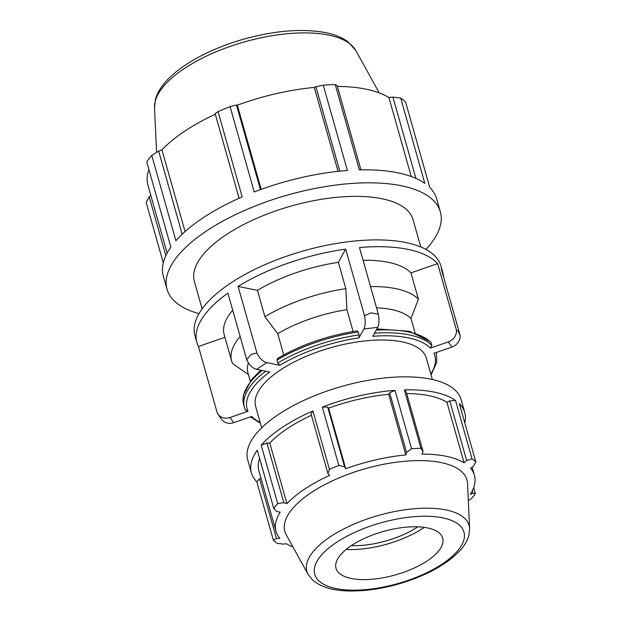 <?xml version="1.0" encoding="UTF-8"?>
<svg xmlns="http://www.w3.org/2000/svg" width="622" height="622" viewBox="0 0 622 622"><rect width="100%" height="100%" fill="white"/><g stroke="black" fill="none" stroke-linecap="round" stroke-linejoin="round"><path stroke-width="0.93" d="M259.607 458.43A103.096 41.938 164.2 0 0 258.876 470.753L276.02 531.351A103.096 41.938 164.2 0 1 280.172 512.163L276.837 511.502L273.789 508.532L257.267 450.149A110.856 45.095 164.2 0 0 251.405 472.868A110.856 45.095 164.2 0 0 256.824 481.786L273.346 540.16L276.463 538.465L259.584 478.823L256.824 481.786M261.007 478.302L259.584 478.823M312.928 410.963L311.031 413.879L327.911 473.521L329.45 469.338L312.928 410.963A110.856 45.095 164.2 0 0 261.201 445.181L277.723 503.556L283.811 502.693L266.931 443.051L261.201 445.181M311.428 415.271A103.096 41.938 164.2 0 0 269.777 443.035L266.931 443.051M464.797 422.937A110.856 45.095 164.2 0 0 464.743 412.503A110.856 45.095 164.2 0 0 459.324 403.585L475.838 461.967L473.443 466.197L470.636 468.273A103.096 41.938 164.2 0 1 474.423 475.208A103.096 41.938 164.2 0 1 470.271 494.397L473.07 493.16L475.402 493.596L473.684 487.531M389.66 392.777L406.539 452.419L411.562 448.734L395.04 390.359L389.66 392.777L388.672 394.34A103.096 41.938 164.2 0 0 328.618 408.18L327.67 407.06L322.328 407.115L338.85 465.489L344.549 466.71L327.67 407.06M395.04 390.359A110.856 45.095 164.2 0 0 322.328 407.115M449.792 400.91L466.671 460.56L472.012 458.787L455.498 400.405L449.792 400.91L446.923 402.216A103.096 41.938 164.2 0 0 406.671 393.532M455.498 400.405A110.856 45.095 164.2 0 0 404.386 389.885L420.907 448.268L423.1 451.588L406.22 391.946L404.386 389.885M446.923 402.216L464.066 462.815A103.096 41.938 164.2 0 0 421.864 454.122L423.1 451.588M466.671 460.56L464.066 462.815M388.672 394.34L405.824 454.931A103.096 41.938 164.2 0 0 345.77 468.77L344.549 466.71M406.539 452.419L405.824 454.931M328.618 408.18L345.77 468.77M327.911 473.521L329.644 475.371A103.096 41.938 164.2 0 0 305.037 488.838A103.096 41.938 164.2 0 0 286.929 503.633L283.811 502.693M269.777 443.035L286.929 503.633M276.02 531.351A103.096 41.938 164.2 0 0 279.807 538.287L276.463 538.465M199.009 313.636A142.034 57.776 -15.8 0 1 167.03 289.207L163.361 276.215A142.034 57.776 -15.8 0 1 170.863 247.113L146.722 161.79A142.034 57.776 -15.8 0 1 151.768 155.422L175.909 240.737A142.034 57.776 -15.8 0 1 242.183 196.902L218.042 111.579A142.034 57.776 -15.8 0 1 230.078 106.65L254.227 191.973A142.034 57.776 -15.8 0 1 347.387 170.498L323.246 85.183A142.034 57.776 -15.8 0 1 335.227 84.576L359.368 169.899A142.034 57.776 -15.8 0 1 424.842 183.373L400.7 98.058A142.034 57.776 -15.8 0 1 405.606 102.132L429.748 187.455A142.034 57.776 -15.8 0 1 436.691 198.869L440.368 211.861A142.034 57.776 -15.8 0 1 425.93 249.422M167.03 289.207A142.034 57.776 -15.8 0 1 245.861 209.894A142.034 57.776 -15.8 0 1 401.563 185.807A142.034 57.776 -15.8 0 1 440.368 211.861M165.849 255.642L149.233 196.902L146.162 202.321L163.291 262.849M149.233 196.902L150.897 195.673M167.139 253.076L147.974 185.356A132.089 53.733 -15.8 0 1 148.922 169.557M182.176 234.23L158.649 151.068L151.768 155.422M185.076 231.563L161.953 149.84A132.089 53.733 -15.8 0 1 185.162 130.877A132.089 53.733 -15.8 0 1 215.313 114.261M158.649 151.068L161.953 149.84M218.042 111.579L215.15 113.694L239.081 198.27M260.431 189.64L236.469 104.962L230.078 106.65M261.17 189.376L237.34 105.172A132.089 53.733 -15.8 0 1 314.289 87.438L315.898 86.66L339.806 171.167M236.469 104.962L237.34 105.172M338.034 171.353L314.289 87.438M323.246 85.183L315.898 86.66M443.61 277.117A127.829 51.999 -15.8 0 0 442.856 272.833A127.829 51.999 -15.8 0 0 441.255 268.79L460.101 335.375L457.94 330.795L456.478 330.212A11.359 10.279 144.9 0 1 448.306 341.89L451.93 347.053A11.359 10.279 -35.1 0 0 460.101 335.375M451.93 347.053L433.946 353.288A97.553 39.684 -15.8 0 1 430.821 374.047M456.478 330.212L437.631 263.627L410.955 272.871L418.404 299.19L410.986 318.472L415.061 332.863M437.631 263.627A127.829 51.999 -15.8 0 0 359.469 247.54L378.316 314.126L370.922 312.889L364.508 315.704A11.359 3.872 83.5 0 1 363.932 328.945L377.741 327.366L372.819 336.292A97.553 39.684 -15.8 0 1 430.323 348.126L431.855 345.451L430.595 341.797L409.533 331.316L376.901 328.89M430.323 348.126L448.306 341.89M377.741 327.366A11.359 3.872 -96.5 0 0 378.316 314.126M364.508 315.704L345.669 249.111L338.368 262.344L345.816 288.662L346.921 309.702L353.086 331.503M260.151 422.338A97.553 39.684 -15.8 0 1 251.646 416.445L233.654 422.68L230.031 417.517L248.022 411.282A97.553 39.684 -15.8 0 1 269.676 372.026L256.606 369.336L266.791 362.595L279.853 365.285A97.553 39.684 -15.8 0 1 359.011 337.863L359.034 334.885L358.21 331.993L357.09 331.075M359.011 337.863L363.932 328.945M283.733 354.905L277.731 333.672L264.902 316.691L257.454 290.373L238.078 286.384L256.917 352.977L251.14 354.385L246.732 359.71L227.893 293.125A127.829 51.999 -15.8 0 0 196.855 342.442L194.935 335.655A127.829 51.999 -15.8 0 1 303.777 250.814A127.829 51.999 -15.8 0 1 440.944 266.045L442.856 272.833M266.791 362.595A11.359 6.407 -123.5 0 1 256.917 352.977M277.933 358.505L276.977 360.138L277.793 363.03L279.853 365.285M230.031 417.517A11.359 10.279 144.9 0 1 217.902 414.05L221.525 419.212A11.359 10.279 -35.1 0 0 233.654 422.68M217.902 414.05A11.359 10.279 144.9 0 1 217.303 413.078L198.465 346.485L224.931 337.318M245.387 410.053L248.022 411.282M240.162 336.494A99.427 40.446 -15.8 0 0 231.641 361.024A99.427 40.446 -15.8 0 0 232.589 363.559L248.621 374.724M198.465 346.485A127.829 51.999 -15.8 0 1 196.855 342.442M238.078 286.384A127.829 51.999 -15.8 0 1 345.669 249.111M257.454 290.373A99.427 40.446 -15.8 0 1 338.368 262.344M363.069 260.253A99.427 40.446 -15.8 0 1 410.955 272.871M231.641 361.024L224.192 334.706A99.427 40.446 -15.8 0 1 232.714 310.176M264.902 316.691A99.427 40.446 -15.8 0 1 345.816 288.662M370.518 286.571A99.427 40.446 -15.8 0 1 418.404 299.19M261.699 427.804L255.65 406.43A88.682 36.076 -15.8 0 1 280.608 369.857A88.682 36.076 -15.8 0 1 369.499 340.506A88.682 36.076 -15.8 0 1 426.319 358.14L432.368 379.513M250.285 381.115L247.945 372.858A86.956 35.368 -15.8 0 1 248.427 362.867M277.731 333.672A86.956 35.368 -15.8 0 1 346.921 309.702M376.528 307.82A86.956 35.368 -15.8 0 1 410.986 318.472M246.732 359.71A11.359 6.407 56.5 0 0 256.606 369.336M351.617 545.44A55.428 22.547 -15.8 0 1 409.548 526.927A55.428 22.547 -15.8 0 1 443.019 540.23A55.428 22.547 -15.8 0 1 427.081 560.966A55.428 22.547 -15.8 0 1 373.946 579.09A55.428 22.547 -15.8 0 1 336.836 570.281A55.428 22.547 -15.8 0 1 351.617 545.44M308.108 574.355L286.252 534.858A94.63 38.494 -15.8 0 1 311.49 492.437A94.63 38.494 -15.8 0 1 410.396 460.84A94.63 38.494 -15.8 0 1 467.542 483.551L469.626 528.646A84.312 34.296 164.2 0 0 446.067 509.954A84.312 34.296 164.2 0 0 330.593 536.568A84.312 34.296 164.2 0 0 308.108 574.355L312.563 579.976C320.431 586.748 331.907 590.387 346.975 590.9C362.315 591.468 378.837 589.361 396.533 584.563C425.316 576.392 446.713 564.799 460.723 549.778C464.673 545.307 467.355 540.635 468.778 535.775L469.626 528.646M464.743 412.503L461.065 399.511A110.856 45.095 164.2 0 0 372.104 379.645A110.856 45.095 164.2 0 0 257.531 432.189A110.856 45.095 164.2 0 0 247.727 459.876L251.405 472.868M475.402 493.596A110.856 45.095 -15.8 0 1 471.46 498.572L468.327 500.562M472.362 490.665L473.07 493.16M329.45 469.338A110.856 45.095 -15.8 0 1 338.85 465.489M411.562 448.734A110.856 45.095 -15.8 0 1 420.907 448.268M472.012 458.787A110.856 45.095 -15.8 0 1 475.838 461.967M292.978 547.002A103.096 41.938 164.2 0 1 286.369 543.752L283.235 544.102L277.171 543.34A110.856 45.095 -15.8 0 1 273.346 540.16M273.789 508.532A110.856 45.095 -15.8 0 1 277.723 503.556M202.119 308.87L194.367 281.478A113.624 46.222 -15.8 0 1 226.354 234.618A113.624 46.222 -15.8 0 1 340.242 197.003A113.624 46.222 -15.8 0 1 413.039 219.597L420.783 246.988M360.954 169.86L337.108 85.587L335.227 84.576M337.342 86.411A132.089 53.733 -15.8 0 1 388.921 97.537L392.933 97.079L415.947 178.405M400.7 98.058L392.933 97.079M411.266 176.524L388.921 97.537M417.79 526.826A55.428 22.547 -15.8 0 1 417.479 527.036A55.428 22.547 -15.8 0 1 351.306 545.642M424.258 527.378A63.631 25.883 -15.8 0 1 423.061 528.187A63.631 25.883 -15.8 0 1 346.081 549.506M359.034 334.885A99.769 40.586 164.2 0 0 277.793 363.03M431.855 345.451A99.769 40.586 164.2 0 0 374.53 333.182M431.062 374.895L436.722 362.478L436.434 353.172A99.769 40.586 164.2 0 0 436.224 352.495M265.68 371.202A99.769 40.586 164.2 0 0 244.43 407.503L243.614 404.611A99.769 40.586 -15.8 0 1 262.126 370.471M276.977 360.138A99.769 40.586 -15.8 0 1 358.21 331.993M376.209 330.134A99.769 40.586 -15.8 0 1 431.038 342.567M442.763 517.869A77.532 31.535 -15.8 0 1 442.125 564.068A77.532 31.535 -15.8 0 1 335.927 588.536A77.532 31.535 -15.8 0 1 336.572 542.337A77.532 31.535 -15.8 0 1 442.763 517.869M355.862 50.607L348.063 41.837C342.232 37.53 334.807 34.474 325.788 32.663C301.872 28.254 273.913 30.595 241.904 39.676C219.776 46.207 200.704 54.822 184.695 65.512C168.181 76.825 158.416 88.184 155.407 99.582L154.52 107.583A105.095 42.755 -15.8 0 1 184.75 68.264A105.095 42.755 -15.8 0 1 328.704 35.096A105.095 42.755 -15.8 0 1 355.862 50.607L379.257 92.903M245.488 410.341L244.43 407.503M436.434 353.172L436.24 352.495M357.386 330.826C327.537 335.538 300.838 344.79 277.288 358.583M243.614 404.611L243.311 395.374L251.482 379.614L260.875 370.214M154.52 107.583L156.589 152.367M250.363 416.888L260.393 423.193M472.145 467.153L474.423 475.208"/></g></svg>

